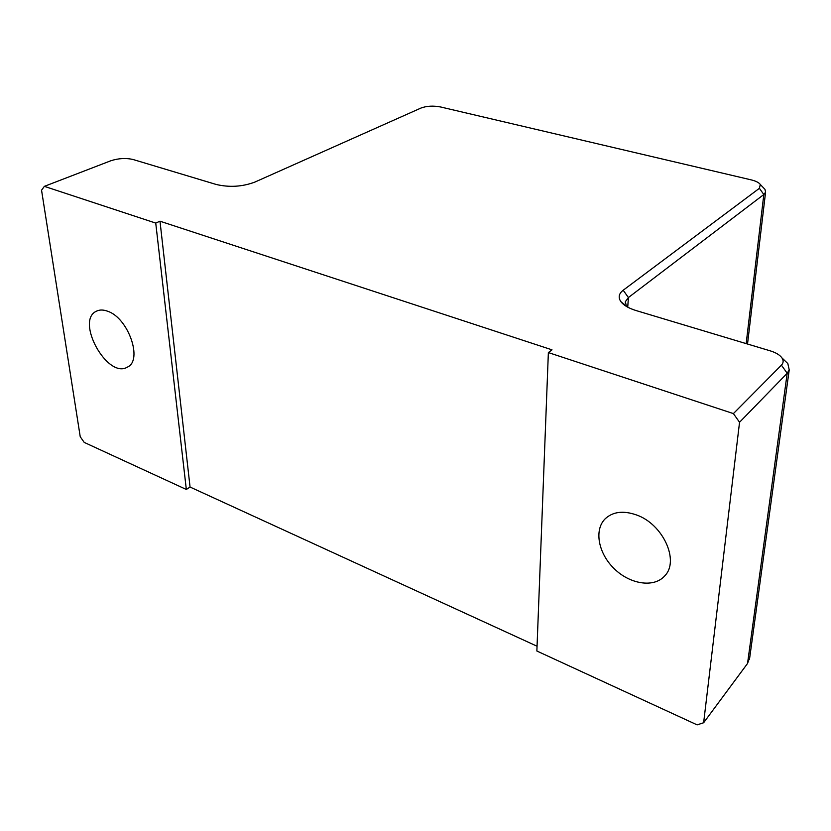 <?xml version="1.0" encoding="UTF-8"?>
<svg xmlns="http://www.w3.org/2000/svg" width="831" height="831" viewBox="0 0 831 831"><rect width="100%" height="100%" fill="white"/><g stroke="black" fill="none" stroke-linecap="round" stroke-linejoin="round"><path stroke-width="1.25" d="M739.548 422.262L703.628 722.752L697.126 724.871L536.868 651.016L548.367 352.573L552.002 349.83L159.988 221.202L190.06 487.039L186.331 489.469L84.211 442.404L80.233 436.742L41.55 190.216L44.365 186.352L110.648 160.83C118.449 158.274 125.959 157.838 133.199 159.542L216.216 184.472C229.429 187.557 242.288 186.767 254.774 182.124L421.068 108.009C426.77 105.932 433.294 105.589 440.627 106.981L751.172 179.87C755.836 181.013 758.88 182.54 760.303 184.472L759.399 188.305L623.198 290.227C618.825 293.623 618.046 297.415 620.84 301.591C623.593 305.278 628.662 308.259 636.047 310.545L770.306 350.869C775.905 352.604 779.79 354.951 781.95 357.912C783.685 360.519 783.508 362.939 781.42 365.152L733.399 413.599L739.548 422.262L787.196 373.275L789.221 369.899L787.83 363.552L783.321 359.221M537.055 646.227L190.06 487.039M626.366 306.4L625.39 301.653L628.402 297.55L763.824 194.516L765.58 192.179L764.977 189.364L763.346 187.65M186.331 489.469L155.74 223.082L44.365 186.352M107.708 311.261C128.421 318.013 143.119 360.592 127.361 367.125C107.438 379.403 74.842 320.392 96.614 311.106C99.762 309.61 103.46 309.662 107.708 311.261M749.759 657.342L747.536 663.481L703.628 722.752M155.74 223.082L159.988 221.202M733.399 413.599L548.367 352.573M636.588 514.991C663.045 524.164 679.82 561.018 664.655 575.966C653.935 588.088 630.012 584.297 614.223 568.716C598.247 553.321 593.853 529.773 605.311 518.669C613.07 511.616 623.489 510.39 636.588 514.991M747.536 663.481L787.196 373.275L781.42 365.152M627.727 307.179L628.402 297.55L623.198 290.227M746.165 343.619L763.824 194.516L759.399 188.305M781.95 357.912L787.83 363.552M625.93 306.12L620.84 301.591M760.303 184.472L764.977 189.364M747.516 344.024L765.58 192.179M625.265 303.512L625.39 301.653M749.479 659.367L789.221 369.899"/></g></svg>
